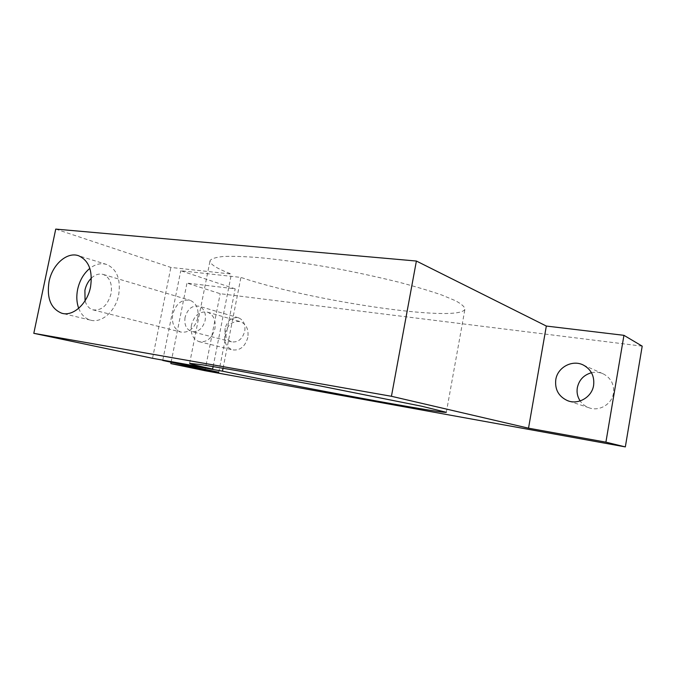 <?xml version="1.0" encoding="UTF-8"?>
<svg xmlns="http://www.w3.org/2000/svg" width="676" height="676" viewBox="0 0 676 676"><rect width="100%" height="100%" fill="white"/><g stroke="black" fill="none" stroke-linecap="round" stroke-linejoin="round"><path stroke-width="0.51" stroke-dasharray="3.38 2.54" d="M185.063 317.374C184.083 324.649 186.23 329.373 191.511 331.553C198.153 332.423 202.715 328.671 205.191 320.289C206.146 313.14 204.076 308.442 198.981 306.211C192.221 305.172 187.582 308.89 185.063 317.374M225.125 328.325C224.229 335.228 226.359 339.724 231.513 341.828C237.986 342.698 242.397 339.166 244.737 331.24C245.608 324.463 243.554 319.993 238.586 317.83C231.995 316.79 227.508 320.289 225.125 328.325M78.695 308.307C81.12 314.56 85.024 318.489 90.39 320.103C101.476 323.593 115.63 311.197 118.68 294.888C120.919 279.349 116.956 269.225 106.791 264.519C101.121 262.753 95.468 264.046 89.832 268.38M247.822 337.468C245.118 346.678 239.997 350.81 232.468 349.872C226.316 347.439 223.773 342.132 224.821 333.961C227.592 324.607 232.814 320.517 240.512 321.691C246.402 324.21 248.836 329.474 247.822 337.468M191.418 325.097C190.277 333.631 192.846 339.158 199.116 341.667C206.822 342.614 212.087 338.262 214.926 328.612C216.024 320.247 213.565 314.762 207.549 312.168C199.682 310.994 194.308 315.303 191.418 325.097M591.483 372.73C595.7 371.783 599.756 372.222 603.643 374.056C611.112 378.23 614.383 384.627 613.453 393.246C611.881 404.442 598.868 411.861 588.635 407.628C585.112 406.259 582.281 404.028 580.152 400.944M197.772 317.914C194.671 328.384 189.01 333.099 180.771 332.051C174.18 329.347 171.51 323.432 172.752 314.315C175.912 303.685 181.7 299.02 190.117 300.321C196.42 303.118 198.972 308.983 197.772 317.914M91.387 278.098C95.274 274.498 99.262 273.298 103.36 274.481C109.901 277.456 112.461 283.912 111.016 293.849C107.56 305.544 101.527 310.875 92.916 309.853C89.063 308.619 86.444 305.586 85.066 300.769M642.2 346.154L220.19 293.705L186.965 283.092L235.172 288.855L180.762 270.73L240.918 277.413C307.884 300.364 459.148 323.305 464.936 309.194C464.818 306.912 461.683 304.099 455.523 300.735L442.036 295.116C430.249 291.001 415.96 286.717 399.186 282.281C381.289 277.853 362.336 273.662 342.326 269.707C311.509 264.003 283.869 259.981 259.398 257.64C244.67 256.508 232.696 256.12 223.477 256.474C216.016 257.235 211.546 258.604 210.084 260.573C209.585 264.062 216.683 268.558 231.395 274.059L170.867 267.434L55.736 229.096M204.955 370.701L220.19 293.705M152.539 358.305L170.867 267.434M213.143 366.536L231.395 274.059M223.063 368.2L240.918 277.413M162.789 360.139L180.762 270.73M218.754 372.239L235.172 288.855M171.104 362.209L186.965 283.092M231.513 341.828L191.511 331.553M90.39 320.103L62.631 313.444M199.116 341.667L232.468 349.872M569.074 401.172L588.635 407.628M92.916 309.853L180.771 332.051M103.36 274.481L190.117 300.321M446.346 412.242L464.936 309.194M189.626 363.342L210.084 260.573M583.396 365.082L603.643 374.056M207.549 312.168L240.512 321.691M106.791 264.519L78.695 255.781M238.586 317.83L198.981 306.211"/><path stroke-width="1.01" d="M49.052 281.579C46.543 298.091 50.768 308.645 61.736 313.225C72.915 316.774 87.331 303.904 90.525 287.038C92.891 270.983 88.945 260.564 78.695 255.781C67.135 251.404 52.305 264.57 49.052 281.579M89.832 268.38C83.697 273.484 79.633 280.472 77.639 289.345C76.27 296.223 76.616 302.544 78.695 308.307M580.152 400.944C577.515 396.922 576.569 392.519 577.321 387.737C579.036 379.946 583.76 374.943 591.483 372.73M555.782 379.675C554.734 389.537 558.663 396.533 567.553 400.665C578.259 405.11 591.931 397.209 593.612 385.345C594.618 376.211 591.213 369.459 583.396 365.082C572.378 359.311 557.523 367.321 555.782 379.675M85.066 300.769L84.906 290.325C85.987 285.39 88.15 281.317 91.387 278.098M625.334 446.904L642.2 346.154L623.94 335.33L605.907 442.155L625.334 446.904L204.955 370.701L170.834 363.587L171.104 362.209M170.834 363.587L218.754 372.239L162.73 360.452L222.48 371.166C291.533 385.785 442.755 413.796 446.329 412.309L421.79 406.242L320.289 385.971L237.284 370.668L202.023 364.753L189.626 363.342C189.719 363.865 197.392 365.775 212.644 369.071L152.539 358.305L33.8 333.327L391.438 396.288L528.522 428.178L546.335 326.052L623.94 335.33M528.522 428.178L605.907 442.155M391.438 396.288L416.391 261.037L546.335 326.052M33.8 333.327L55.736 229.096L416.391 261.037M212.644 369.071L213.143 366.536M222.48 371.166L223.063 368.2M62.631 313.444L61.736 313.225M567.553 400.665L569.074 401.172"/></g></svg>
